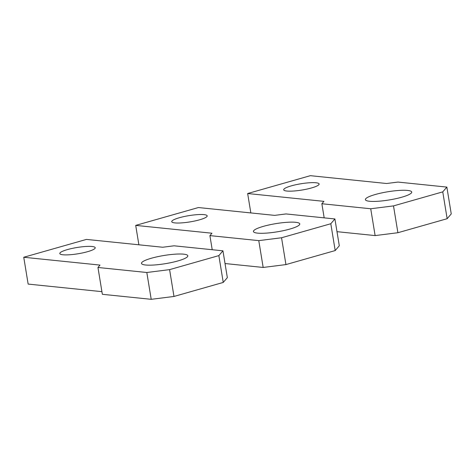 <?xml version="1.0" encoding="UTF-8"?>
<svg xmlns="http://www.w3.org/2000/svg" width="475" height="475" viewBox="0 0 475 475"><rect width="100%" height="100%" fill="white"/><g stroke="black" fill="none" stroke-linecap="round" stroke-linejoin="round"><path stroke-width="0.71" d="M138.884 244.797L135.702 225.393L198.402 207.545L274.651 215.377L286.039 213.94L334.905 218.957L339.298 245.783L335.196 250.568L285.938 264.587L263.168 267.455L225.031 263.536M334.905 218.957L330.808 223.737L335.196 250.568M135.702 225.393L211.957 233.219L209.908 235.612L212.218 249.725M209.908 235.612L258.774 240.629L263.168 267.455M258.774 240.629L281.544 237.761L285.938 264.587M330.808 223.737L281.544 237.761M257.575 233.13A23.477 4.15 -9.3 0 0 283.86 230.559A23.477 4.15 -9.3 0 0 299.772 223.921A23.477 4.15 -9.3 0 0 295.64 222.3A23.477 4.15 -9.3 0 0 269.355 224.871A23.477 4.15 -9.3 0 0 253.442 231.509A23.477 4.15 -9.3 0 0 257.575 233.13M174.907 222.912A17.955 3.177 -9.3 0 0 195.005 220.946A17.955 3.177 -9.3 0 0 207.177 215.87A17.955 3.177 -9.3 0 0 204.013 214.629A17.955 3.177 -9.3 0 0 183.914 216.594A17.955 3.177 -9.3 0 0 171.742 221.671A17.955 3.177 -9.3 0 0 174.907 222.912M250.836 212.931L247.659 193.527L310.353 175.679L386.608 183.504L397.991 182.073L446.856 187.091L451.25 213.916L447.153 218.702L397.896 232.72L375.119 235.588L336.983 231.669M446.856 187.091L442.759 191.87L447.153 218.702M247.659 193.527L323.914 201.352L321.866 203.745L324.176 217.859M321.866 203.745L370.726 208.763L375.119 235.588M370.726 208.763L393.502 205.895L397.896 232.72M442.759 191.87L393.502 205.895M369.532 201.263A23.477 4.15 -9.3 0 0 395.812 198.692A23.477 4.15 -9.3 0 0 411.73 192.054A23.477 4.15 -9.3 0 0 407.592 190.433A23.477 4.15 -9.3 0 0 381.312 193.004A23.477 4.15 -9.3 0 0 365.394 199.643A23.477 4.15 -9.3 0 0 369.532 201.263M286.858 191.045A17.955 3.177 -9.3 0 0 306.957 189.08A17.955 3.177 -9.3 0 0 319.129 184.003A17.955 3.177 -9.3 0 0 315.97 182.762A17.955 3.177 -9.3 0 0 295.872 184.727A17.955 3.177 -9.3 0 0 283.7 189.804A17.955 3.177 -9.3 0 0 286.858 191.045M23.75 257.26L86.444 239.412L162.699 247.243L174.082 245.807L222.947 250.824L227.341 277.649L223.244 282.435L173.987 296.453L151.21 299.321L102.351 294.304L97.957 267.478L100.005 265.086L23.75 257.26L28.144 284.086L101.917 291.656M222.947 250.824L218.85 255.609L223.244 282.435M97.957 267.478L146.817 272.496L151.21 299.321M146.817 272.496L169.593 269.628L173.987 296.453M218.85 255.609L169.593 269.628M145.623 265.002A23.477 4.15 -9.3 0 0 171.902 262.432A23.477 4.15 -9.3 0 0 187.821 255.787A23.477 4.15 -9.3 0 0 183.688 254.167A23.477 4.15 -9.3 0 0 157.403 256.738A23.477 4.15 -9.3 0 0 141.485 263.376A23.477 4.15 -9.3 0 0 145.623 265.002M62.955 254.778A17.955 3.177 -9.3 0 0 83.054 252.813A17.955 3.177 -9.3 0 0 95.226 247.736A17.955 3.177 -9.3 0 0 92.061 246.495A17.955 3.177 -9.3 0 0 71.963 248.461A17.955 3.177 -9.3 0 0 59.791 253.537A17.955 3.177 -9.3 0 0 62.955 254.778"/></g></svg>
